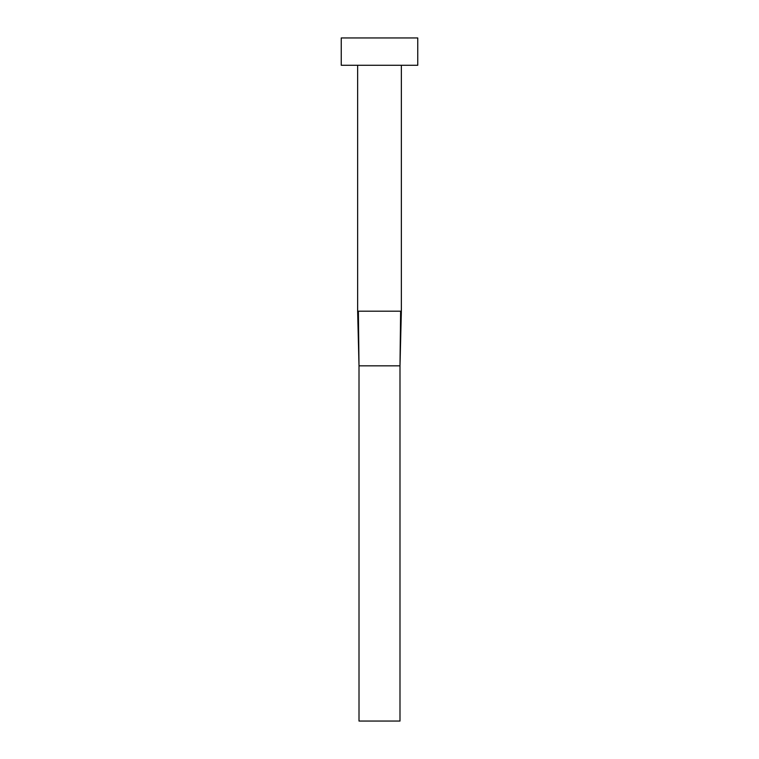 <?xml version="1.0" encoding="UTF-8"?>
<svg xmlns="http://www.w3.org/2000/svg" width="759" height="759" viewBox="0 0 759 759"><rect width="100%" height="100%" fill="white"/><g stroke="black" fill="none" stroke-linecap="round" stroke-linejoin="round"><path stroke-width="1.14" d="M358.381 311.19L359.007 365.838L358.381 311.19L357.641 311.19L357.641 65.274L357.641 311.19L401.359 311.19L401.359 65.274L401.359 311.19L400.619 311.19L399.993 365.838L400.619 311.19M341.246 37.95L341.246 65.274L417.754 65.274L417.754 37.95L341.246 37.95L341.246 65.274L417.754 65.274L417.754 37.95L341.246 37.95M359.007 365.838L399.993 365.838L399.993 721.05L359.007 721.05L359.007 365.838L399.993 365.838L399.993 721.05L359.007 721.05L359.007 365.838L357.641 311.19M401.359 311.19L399.993 365.838"/></g></svg>
